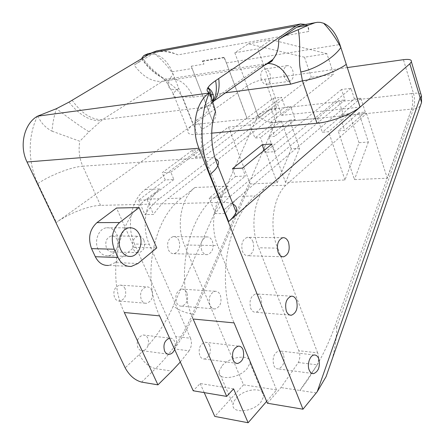 <?xml version="1.0" encoding="UTF-8"?>
<svg xmlns="http://www.w3.org/2000/svg" width="445" height="445" viewBox="0 0 445 445"><rect width="100%" height="100%" fill="white"/><g stroke="black" fill="none" stroke-linecap="round" stroke-linejoin="round"><path stroke-width="0.33" stroke-dasharray="2.23 1.67" d="M98.061 249.105C93.862 240.773 98.918 228.335 106.594 227.779C111.072 227.473 114.499 229.715 116.863 234.498C120.945 242.809 115.956 255.163 108.163 255.708C103.813 255.986 100.448 253.784 98.061 249.105M236.223 398.13C244.511 388.251 265.248 386.688 263.785 396.267L260.815 402.263C252.61 412.432 231.378 413.911 233.03 404.41L233.981 401.307L236.223 398.13M222.233 365.54C230.816 355.905 251.731 353.931 250.018 363.137L246.886 368.944C238.37 378.867 216.954 380.764 218.862 371.625L222.233 365.54M261.404 79.822C259.991 74.182 261.015 70.599 264.475 69.075C266.8 68.875 268.619 70.41 269.926 73.681C271.322 79.299 270.287 82.87 266.822 84.389C264.53 84.589 262.722 83.065 261.404 79.822M284.266 76.607C282.859 70.838 283.871 67.184 287.298 65.638C289.606 65.443 291.408 67.023 292.71 70.366C294.101 76.112 293.077 79.755 289.639 81.296C287.37 81.485 285.573 79.922 284.266 76.607M260.993 297.928C259.785 295.118 258.055 293.778 255.792 293.895C250.663 296.042 248.966 300.848 250.696 308.318C251.915 311.083 253.633 312.407 255.853 312.295C260.998 310.148 262.711 305.359 260.993 297.928M283.482 354.487C282.425 352.001 280.901 350.793 278.915 350.871C273.842 353.041 272.123 357.863 273.764 365.345C274.826 367.798 276.334 368.983 278.286 368.911C283.376 366.741 285.106 361.935 283.482 354.487M252.994 241.73C251.67 238.637 249.784 237.168 247.325 237.33C242.347 239.416 240.739 244.116 242.508 251.431C243.838 254.484 245.712 255.931 248.126 255.775C253.116 253.695 254.735 249.011 252.994 241.73M316.289 392.924L299.93 390.449L317.19 364.867C318.881 361.006 319.098 357.168 317.841 353.363L317.635 352.863L298.818 350.704L258.717 247.77L277.747 248.154C268.797 228.14 272.924 197.235 285.84 185.192L366.524 113.453L339.863 116.078L344.614 130.368L338.156 130.919L354.47 179.591L387.289 178.228L411.547 109.142L413.416 108.947C416.576 108.608 418.884 107.59 420.347 105.888M267.423 403.242L280.94 387.578L298.361 362.503C300.069 358.714 300.292 354.943 299.023 351.2L298.818 350.704M201.752 250.452C199.983 243.426 201.613 238.915 206.636 236.912C209.122 236.762 211.03 238.17 212.36 241.145C214.106 248.143 212.46 252.638 207.42 254.629C204.978 254.779 203.087 253.383 201.752 250.452M179.001 240.662C177.666 237.791 175.753 236.429 173.255 236.573C168.199 238.503 166.558 242.859 168.327 249.651C169.667 252.482 171.564 253.834 174.017 253.695C179.09 251.775 180.748 247.431 179.001 240.662M143.874 240.155C142.545 237.391 140.626 236.072 138.122 236.212C133.055 238.069 131.403 242.269 133.166 248.805C134.507 251.536 136.404 252.838 138.862 252.704C143.952 250.863 145.621 246.68 143.874 240.155M117.202 239.772C115.872 237.085 113.959 235.806 111.456 235.939C106.388 237.741 104.731 241.813 106.489 248.165C107.824 250.819 109.72 252.081 112.179 251.953C117.269 250.168 118.943 246.107 117.202 239.772M151.806 290.49C150.588 287.965 148.819 286.752 146.516 286.841C141.282 288.716 139.53 292.999 141.271 299.685C142.495 302.172 144.236 303.379 146.505 303.295C151.756 301.426 153.525 297.16 151.806 290.49M125.09 288.666C123.871 286.218 122.108 285.034 119.8 285.111C114.565 286.93 112.808 291.086 114.537 297.583C115.761 299.997 117.508 301.17 119.772 301.098C125.028 299.296 126.803 295.152 125.09 288.666M209.934 305.103C208.193 297.928 209.918 293.316 215.102 291.269C217.388 291.158 219.14 292.46 220.353 295.157C222.077 302.305 220.336 306.9 215.135 308.941C212.888 309.047 211.153 307.762 209.934 305.103M186.972 292.882C185.754 290.268 183.991 289.011 181.694 289.111C176.476 291.075 174.74 295.524 176.476 302.466C177.705 305.042 179.446 306.282 181.705 306.193C186.939 304.235 188.697 299.802 186.972 292.882M174.646 349.414C175.636 346.599 175.619 343.946 174.59 341.449C173.517 339.207 171.959 338.1 169.918 338.139L169.601 338.172M347.317 67.579L264.736 79.21C258.133 80.395 252.243 82.664 247.064 86.03L257.9 115.489L173.261 306.049C166.73 320.784 158.314 333.995 148.018 345.687L148.641 341.843L147.857 338.25C146.783 336.064 145.22 334.985 143.179 335.018C137.961 336.815 136.176 340.981 137.816 347.528C138.896 349.681 140.436 350.749 142.445 350.727L143.479 350.549L125.167 367.831M209.729 345.654C208.655 343.334 207.103 342.194 205.078 342.244C199.894 344.207 198.131 348.674 199.777 355.65C200.856 357.941 202.392 359.059 204.383 359.015C209.584 357.057 211.364 352.607 209.729 345.654M137.961 263.49L115.261 262.583L134.09 247.398L116.507 208.021M115.261 262.583L108.652 265.431L131.358 266.416M134.09 247.398L156.768 247.91M213.161 122.497L191.233 66.222L213.161 122.497L193.147 124.594L56.359 222.433C68.814 213.405 89.25 205.512 100.526 205.373L222.728 202.408C227.061 202.314 230.46 202.864 232.935 204.071M141.994 58.173C150.31 72.268 165.907 78.815 177.071 89.651C171.208 89.973 168.216 88.238 168.11 84.433C168.188 81.58 169.868 78.187 173.155 74.265C168.015 66.472 162.024 59.791 155.183 54.229C162.67 56.738 168.332 62.584 172.165 71.762L193.147 124.594C190.31 126.781 188.574 128.716 187.94 130.413L173.289 93.834C172.159 96.771 175.224 97.811 182.494 96.96L197.402 134.512L211.698 133.166M191.233 66.222L203.927 64.13L202.33 60.987L202.831 61.271L203.927 64.13M155.183 54.229L148.035 53.695M301.287 25.209C306.321 24.647 308.774 26.744 308.641 31.484L178.011 54.857C170.708 52.037 164.105 51.025 158.203 51.804L152.813 53.851L148.391 54.668M213.099 122.547L258.701 117.73L311.3 77.324L333.672 74.271L326.908 53.717L304.48 57.216L248.405 43.782L234.81 52.771L237.875 61.099L260.898 57.361L281.618 115.333L360.066 107.123M247.248 118.971L224.386 57.655L223.885 57.361L226.444 62.951L247.309 118.926M223.885 57.361L202.33 60.987M170.835 172.215L200.923 149.565L192.357 150.238L162.23 172.705L170.835 172.215L173.878 179.535L165.273 179.958L162.23 172.705M197.402 134.512C190.132 135.052 186.978 133.689 187.94 130.413M232.474 168.688L235.5 176.493L209.178 198.092L219.201 197.803L223.985 209.806L239.749 196.384C234.465 200.879 229.698 206.586 225.443 213.5L215.441 213.633C219.708 206.786 224.491 201.134 229.787 196.679L214.874 197.118C186.733 218.451 174.985 279.794 193.13 319.026M235.5 176.493L245.451 176.003L219.201 197.803M285.562 182.45L299.596 148.241L289.628 120.139L268.858 136.849L285.562 182.45L344.981 179.98L358.987 142.712L368.382 142.022L358.893 112.718L365.273 112.079L360.795 98.123L354.415 98.84L239.749 196.384M285.84 185.192L266.917 185.927L255.408 195.911C227.595 218.044 216.003 282.08 234.076 322.892M354.415 98.84L351.01 88.321L341.532 89.484L344.947 99.903L229.798 196.673M266.644 401.362L276.573 389.898L217.722 245.607C209.183 225.804 214.479 196.701 228.146 186.166L214.874 197.118M228.146 186.166L194.955 187.501L181.582 198.114L168.054 198.514L285.017 107.134L290.657 106.5L269.681 122.998L317.53 118.281L338.734 100.603L344.947 99.903M368.382 142.022L354.47 179.591M299.596 148.241L291.28 148.847L277.185 182.795L250.179 183.918L194.048 314.214L192.546 314.075L275.21 122.553L411.553 109.125C413.094 104.291 413.105 99.096 411.58 93.539L413.455 93.333L403.431 59.675M344.981 179.98L328.599 131.737L322.319 132.276L317.53 118.281M268.858 136.849L274.543 136.359L269.681 122.998M233.603 388.858L200.183 383.529L193.208 390.777M247.064 86.03L193.147 124.594M281.618 115.333L333.672 74.271M192.357 150.238L195.199 157.308L273.158 98.295L276.662 108.068L159.432 198.77C154.059 202.931 149.214 208.199 144.886 214.573L153.519 214.462C157.841 208.026 162.686 202.714 168.054 198.514M173.878 179.535L147.239 199.894L138.612 200.139L165.273 179.958M138.612 200.139L144.886 214.573M195.199 157.308L203.766 156.696L281.518 97.277L285.017 107.134M273.158 98.295L281.518 97.277M276.662 108.068L271.166 108.686L250.029 124.934L254.907 138.039L260.442 137.566L277.185 182.795M250.029 124.934L228.446 127.064L145.254 189.498C131.397 199.232 125.985 225.876 134.535 244.044L149.275 244.316C140.715 225.865 146.116 198.787 159.961 188.908L145.254 189.498M250.179 183.918L228.446 127.064M124.327 312.524C106.222 275.967 118.097 219.135 146.516 199.154L159.961 188.908M159.583 315.855C141.438 277.925 153.264 218.79 181.582 198.114M175.753 336.553C177.355 340.848 176.882 344.975 174.34 348.93L189.092 350.816C191.628 346.789 192.095 342.6 190.493 338.239L175.753 336.553L134.535 244.044M174.34 348.93C182.127 338.228 188.697 326.658 194.048 314.214M366.524 113.453L387.289 178.228M360.795 98.123L339.863 116.078M189.092 350.816L180.303 362.013M190.493 338.239L149.275 244.316M276.573 389.898L243.532 384.814L184.386 244.978L217.722 245.607M204.222 392.624L200.183 383.529M194.955 187.501C181.187 197.719 175.831 225.832 184.386 244.978M243.532 384.814L214.779 416.414M148.018 345.687C147.056 348.251 145.543 349.876 143.479 350.549M147.239 199.894L153.519 214.462M271.166 108.686L275.794 121.518L281.285 120.973L291.28 148.847M289.628 120.139L295.263 119.583L290.657 106.5M281.285 120.973L260.442 137.566M200.923 149.565L203.766 156.696M295.263 119.583L274.543 136.359M275.794 121.518L254.907 138.039M266.917 185.927C253.9 197.775 249.723 228.113 258.717 247.77M298.361 362.503L317.19 364.867L307.729 379.913L299.93 390.449L280.94 387.578M317.635 352.863L277.747 248.154M317.19 364.867C324.043 352.852 329.906 340.114 334.774 326.647L411.542 109.131M420.942 94.218C419.646 93.239 417.154 92.944 413.455 93.333C414.979 98.896 414.968 104.097 413.416 108.947L336.77 326.825L334.774 326.647M336.77 326.825C336.592 337.772 335.063 348.541 332.176 359.143M358.987 142.712L349.459 113.659L343.256 114.276L338.734 100.603M349.459 113.659L328.599 131.737M358.893 112.718L338.156 130.919M343.256 114.276L322.319 132.276M365.273 112.079L344.614 130.368M225.443 213.5L223.969 209.806L239.76 196.384L255.408 195.911M215.441 213.633L209.178 198.092M341.532 89.484L264.914 152.357L274.76 151.656L271.956 143.991M264.174 150.349L264.914 152.357M242.43 168.115L245.451 176.003M351.01 88.321L274.76 151.656M212.17 100.259L200.155 108.775C196.245 112.223 194.993 116.006 196.395 120.117L201.858 129.15C212.17 124.728 216.771 119.154 215.653 112.44C212.165 104.497 209.729 96.632 208.355 88.839M52.043 131.175L79.811 141.249L88.994 131.815C80.834 126.764 69.976 119.049 56.426 108.669C54.001 116.184 52.538 123.682 52.043 131.175C45.49 127.798 40.779 122.725 37.897 115.956M88.994 131.815L102.506 119.622L162.419 81.352L260.637 66.238L213.361 99.424M226.444 62.951L237.875 61.099L258.701 117.73M141.877 58.562L141.816 58.701C141.071 60.281 138.512 62.4 134.14 65.053L152.813 53.851M305.459 24.431C308.101 25.793 309.164 28.141 308.641 31.484M178.011 54.857C170.151 51.453 163.02 50.135 156.618 50.908M69.02 102.111C79.243 115.033 89.912 121.218 101.021 120.673M200.155 108.775C205.457 108.163 209.606 105.771 212.599 101.599M196.395 120.117C206.28 114.977 211.369 107.851 211.67 98.751M177.071 89.651L182.494 96.96L193.102 97.132C187.362 84.033 179.129 77.975 168.405 78.954L162.419 81.352C152.173 82.147 142.75 76.718 134.14 65.053M178.784 88.438C175.847 90.507 174.012 92.304 173.289 93.834L168.11 84.433C159.21 72.001 156.701 76.445 142.189 57.605M304.48 57.216L311.3 77.324M234.81 52.771L257.85 48.833L260.898 57.361L339.885 44.544M326.908 53.717L271.333 39.711L257.85 48.833M248.405 43.782L271.333 39.711M202.831 61.271L224.386 57.655M411.586 93.561L275.344 108.752C268.769 109.77 262.956 112.018 257.9 115.489C262.867 120.334 268.635 122.687 275.21 122.553C276.907 118.237 276.957 113.636 275.344 108.752L264.736 79.21M172.165 71.762L192.201 68.508M212.793 102.222C209.767 105.276 206.068 107.073 201.685 107.623L102.506 119.622C91.687 120 81.574 113.536 72.162 100.236M100.526 205.373L82.787 166.224L204.939 157.675L222.728 202.408M141.61 382.11L155.544 368.627L171.848 371.091M37.552 116.156C27.668 135.625 27.762 162.853 37.836 183.568L56.359 222.433M159.432 198.77L146.516 199.154M139.285 354.643C143.407 362.263 148.825 366.925 155.544 368.627C171.175 353.258 183.507 335.074 192.546 314.075C185.693 313.096 179.268 310.421 173.261 306.049M201.858 129.15C200.384 139.001 201.413 148.513 204.939 157.675C209.395 157.369 212.838 157.73 215.258 158.748M37.836 183.568C50.763 174.907 71.55 166.886 82.787 166.224C79.282 158.225 78.292 149.898 79.811 141.249M225.487 92.833L213.055 94.485M210.29 94.852L193.102 97.132M266.928 63.641L260.637 66.238L264.769 65.165M268.151 63.507L267.117 63.613M106.594 227.779L129.267 227.801M250.018 363.137L263.785 396.267M287.298 65.638L264.475 69.075M291.336 296.192L255.792 293.895M314.237 354.999L278.915 350.871M282.887 237.691L247.325 237.33M173.255 236.573L206.636 236.912M111.456 235.939L138.122 236.212M119.8 285.111L146.516 286.841M181.694 289.111L215.102 291.269M143.179 335.018L169.918 338.139M205.078 342.244L238.403 346.138M150.916 53.161L158.203 51.804M204.383 359.015L236.245 363.281M142.445 350.727L167.693 354.103M181.705 306.193L215.135 308.941M119.772 301.098L146.505 303.295M112.179 251.953L138.862 252.704M174.017 253.695L207.42 254.629M282.519 256.743L248.126 255.775M312.195 373.45L278.286 368.911M290.034 315.105L255.853 312.295M141.816 58.701C150.543 72.835 164.683 80.167 168.405 78.954L266.917 63.652M289.639 81.296L266.822 84.389M218.862 371.625L233.03 404.41M108.163 255.708L128.416 256.365"/><path stroke-width="0.67" d="M139.541 234.693C137.171 229.787 133.745 227.49 129.267 227.801C121.585 228.374 116.529 241.134 120.74 249.678C123.137 254.479 126.508 256.732 130.858 256.442C138.656 255.875 143.629 243.209 139.541 234.693M296.481 300.342C295.285 297.444 293.572 296.059 291.336 296.192C286.274 298.428 284.605 303.407 286.33 311.127C287.537 313.981 289.233 315.349 291.43 315.221C296.503 312.98 298.183 308.023 296.481 300.342M318.742 358.703C317.697 356.145 316.195 354.91 314.237 354.999C309.987 355.099 306.805 364.433 309.18 369.99C310.232 372.515 311.723 373.733 313.647 373.644C318.653 371.369 320.356 366.391 318.742 358.703M288.493 242.241C287.186 239.043 285.317 237.524 282.887 237.691C277.975 239.849 276.395 244.717 278.147 252.287C279.471 255.441 281.323 256.937 283.71 256.776C288.633 254.618 290.229 249.773 288.493 242.241M169.601 338.172C164.6 340.275 162.926 344.558 164.578 351.038C165.657 353.247 167.198 354.337 169.2 354.309C171.592 354.031 173.405 352.401 174.646 349.414M233.163 360.027C231.511 352.824 233.263 348.196 238.403 346.138C240.417 346.077 241.958 347.245 243.026 349.642C244.655 356.818 242.892 361.429 237.736 363.482C235.761 363.537 234.231 362.386 233.163 360.027M108.652 265.431C102.928 265.787 98.478 262.878 95.319 256.721L91.559 248.649C87.782 238.158 89.579 229.481 96.954 222.628L119.61 222.522L139.163 207.548L116.507 208.021L96.954 222.628M119.61 222.522C112.235 229.553 110.438 238.453 114.232 249.217L91.559 248.649M95.319 256.721L118.003 257.488L114.232 249.217M118.003 257.488C121.174 263.807 125.624 266.783 131.358 266.416L137.961 263.49L156.768 247.91L139.163 207.548M232.935 204.071C236.262 205.768 237.307 208.438 236.084 212.076C235.027 214.968 232.551 218.122 228.663 221.538L209.923 174.507C199.677 149.348 199.399 116.262 209.178 93.022L209.128 93.055C195.806 101.555 190.644 128.522 198.932 148.241L27.034 161.991L125.167 367.831C129.395 375.53 134.874 380.291 141.61 382.11L157.936 384.853L124.327 312.524L159.583 315.855L193.208 390.777L226.683 396.4L233.603 388.858L248.126 422.75L214.779 416.414L204.222 392.624M198.932 148.241L302.989 409.211L267.423 403.242L234.076 322.892L193.13 319.026L226.683 396.4M148.035 53.695L143.946 55.492L142.183 57.605L141.877 58.562M296.637 27.279L278.631 39.577C283.599 36.251 290.14 32.952 298.25 29.693L308.685 25.053L296.637 27.279L301.287 25.209L317.391 22.294L320.305 22.367L323.626 23.251C330.184 30.088 335.925 38.181 340.848 47.52L360.066 107.123L228.663 221.538M308.685 25.053L315.538 22.556M211.698 133.166L317.001 123.254L302.439 80.829L300.826 71.979C315.016 69.414 333.984 57.833 340.848 47.52L339.885 44.544C336.197 33.62 330.774 26.522 323.626 23.251M262.099 144.764L232.474 168.688L242.43 168.115L271.956 143.991L262.099 144.764L264.174 150.349M420.347 105.888L421.56 102.417L409.834 63.785L360.066 107.123C351.122 114.437 330.568 122.13 317.001 123.254M212.793 102.222L213.878 101.009C218.317 95.414 219.925 87.932 218.706 78.548L295.88 26.038L300.57 23.969L156.618 50.908L151.283 52.938L69.02 102.111L56.426 108.669L37.502 116.189L209.128 93.055M209.178 93.022L209.517 92.783C206.992 91.798 206.458 90.101 207.91 87.687L208.149 87.326C209.528 85.334 212.009 83.115 215.597 80.667L218.706 78.548M266.644 401.362L248.126 422.75M180.303 362.013L171.848 371.091L157.936 384.853M27.034 161.991C18.918 145.838 24.158 123.549 37.502 116.189M409.834 63.785L411.397 61.816C411.836 59.686 409.183 58.974 403.431 59.675L347.317 67.579M302.989 409.211L317.224 391.706L419.991 98.139L421.482 96.042L420.942 94.218M332.176 359.143L326.074 376.665L317.224 391.706M208.355 88.839L208.149 87.326L208.794 88.41L208.355 88.839L207.91 87.687M209.517 92.783C212.332 100.459 214.312 106.767 215.458 111.717L215.653 112.44M300.57 23.969L305.459 24.431M212.599 101.599L212.983 101.026C216.292 95.72 217.166 88.928 215.597 80.667M211.67 98.751L210.924 93.533L208.794 88.41C211.603 90.368 213.172 93.389 213.5 97.472L212.983 101.026L213.878 101.009L272.835 59.485C277.079 54.39 279.009 47.754 278.631 39.577M300.826 71.979C297.638 58.44 301.51 47.348 298.25 29.693M225.487 92.833L290.646 84.177L302.439 80.829C316.061 79.132 336.993 71.267 346.271 64.347M411.397 61.816L421.482 96.042L421.56 102.417L326.074 376.665M148.391 54.668L143.946 55.492M213.361 99.424L212.17 100.259M295.88 26.038L151.283 52.938M213.055 94.485L210.29 94.852M264.769 65.165L269.136 62.856L272.835 59.485C272.613 61.026 270.638 62.417 266.917 63.652M215.258 158.748C218.35 160.122 219.207 162.431 217.828 165.673C216.626 168.316 213.989 171.258 209.923 174.507M290.646 84.177C285.473 70.627 277.975 63.735 268.151 63.507M147.723 53.756L150.916 53.161M236.245 363.281L237.736 363.482M167.693 354.103L169.2 354.309M283.71 256.776L282.519 256.743M313.647 373.644L312.195 373.45M291.43 315.221L290.034 315.105M236.084 212.076L217.828 165.673C210.657 149.67 209.729 126.803 215.458 111.717M128.416 256.365L130.858 256.442"/></g></svg>
